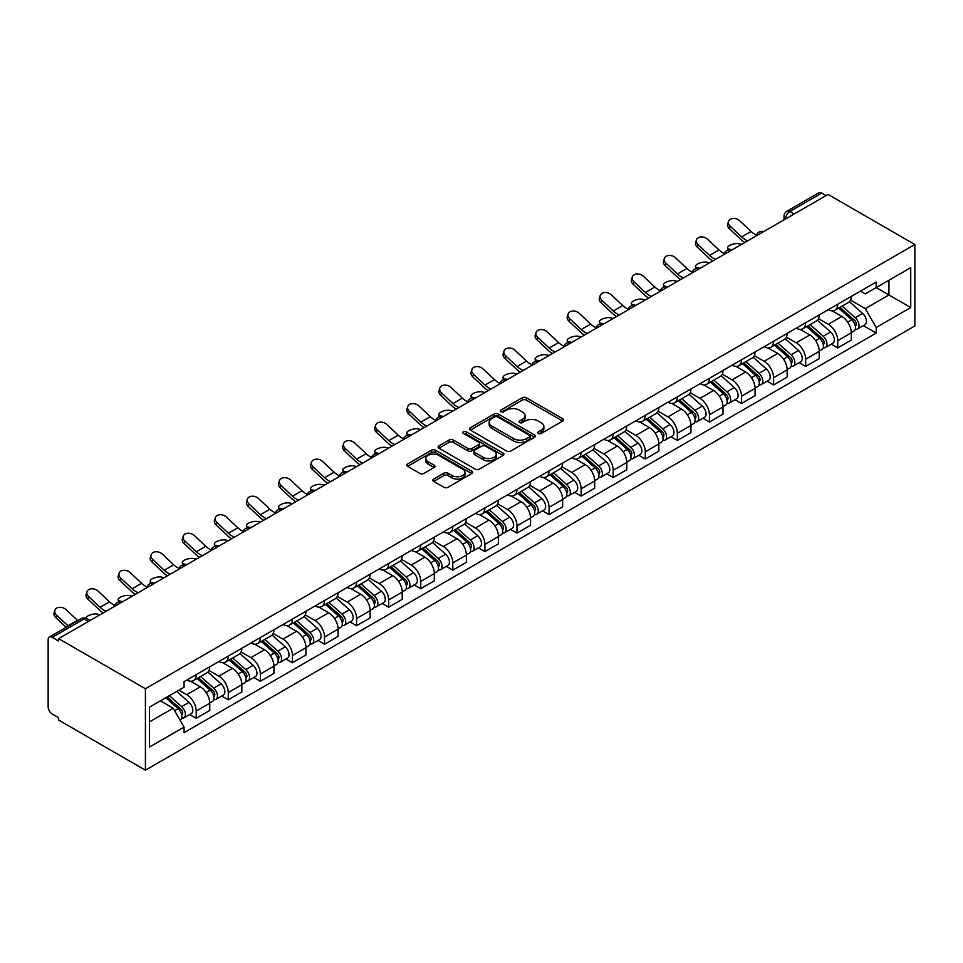 <?xml version="1.0" encoding="UTF-8"?>
<svg xmlns="http://www.w3.org/2000/svg" width="963" height="963" viewBox="0 0 963 963"><rect width="100%" height="100%" fill="white"/><g stroke="black" fill="none" stroke-linecap="round" stroke-linejoin="round"><path stroke-width="1.44" d="M538.413 433.422A1.998 1.156 0 0 0 541.242 433.422L562.681 421.036A2.853 1.649 0 0 0 563.524 419.868A2.853 1.649 0 0 0 562.681 418.712L526.352 397.731A2.853 1.649 0 0 0 522.319 397.731L500.868 410.118A1.998 1.156 0 0 0 500.291 410.936A1.998 1.156 0 0 0 500.868 411.743A1.998 1.156 0 0 0 503.697 411.743L506.478 410.142A9.136 5.272 0 0 1 519.394 410.142L522.415 411.887A9.136 5.272 0 0 1 525.088 415.619A9.136 5.272 0 0 1 522.415 419.35L519.647 420.951A1.998 1.156 0 0 0 519.057 421.77A1.998 1.156 0 0 0 519.647 422.588A1.998 1.156 0 0 0 522.464 422.588L525.244 420.975A9.136 5.272 0 0 1 538.161 420.975L541.182 422.733A9.136 5.272 0 0 1 543.866 426.453A9.136 5.272 0 0 1 541.182 430.184L538.413 431.785A1.998 1.156 0 0 0 537.823 432.604A1.998 1.156 0 0 0 538.413 433.422L538.413 431.785M433.711 479.068A2.853 1.649 0 0 0 432.881 480.236A2.853 1.649 0 0 0 433.711 481.404L443.907 487.29A2.853 1.649 0 0 0 447.939 487.29L471.762 473.531A2.853 1.649 0 0 0 472.592 472.364A2.853 1.649 0 0 0 471.762 471.208L435.432 450.227A2.853 1.649 0 0 0 431.388 450.227L407.578 463.973A2.853 1.649 0 0 0 406.735 465.141A2.853 1.649 0 0 0 407.578 466.309L419.892 473.423A2.853 1.649 0 0 0 423.925 473.423L434.12 467.536A2.853 1.649 0 0 0 434.951 466.369A2.853 1.649 0 0 0 434.12 465.201L428.005 461.674A7.632 4.406 0 0 1 425.778 458.557A7.632 4.406 0 0 1 430.485 454.488A7.632 4.406 0 0 1 438.803 455.439L462.721 469.258A7.632 4.406 0 0 1 464.96 472.364A7.632 4.406 0 0 1 460.254 476.444A7.632 4.406 0 0 1 451.924 475.481L447.939 473.182A2.853 1.649 0 0 0 443.907 473.182L433.711 479.068L433.711 481.404M145.413 688.738L58.635 638.65L828.072 194.418L914.85 244.506L145.413 688.738L145.413 770.183L914.85 325.951L914.85 244.506M506.67 451.045A2.853 1.649 0 0 0 510.715 451.045L534.525 437.298A2.853 1.649 0 0 0 535.368 436.131A2.853 1.649 0 0 0 534.525 434.963L498.196 413.994A2.853 1.649 0 0 0 494.163 413.994L470.341 427.741A2.853 1.649 0 0 0 469.511 428.908A2.853 1.649 0 0 0 470.341 430.076L506.67 451.045M464.178 433.856A1.998 1.156 0 0 1 466.212 434.132L466.212 431.761L503.143 453.079A2.853 1.649 0 0 1 503.974 454.247A2.853 1.649 0 0 1 503.143 455.415L479.321 469.162A2.853 1.649 0 0 1 475.289 469.162L438.959 448.192L438.959 445.857A2.853 1.649 0 0 0 438.129 447.025A2.853 1.649 0 0 0 438.959 448.192M438.959 445.857L449.155 439.971A2.853 1.649 0 0 1 453.188 439.971L467.922 448.481A2.853 1.649 0 0 0 471.954 448.481L478.719 444.581A2.853 1.649 0 0 0 479.562 443.413A2.853 1.649 0 0 0 478.719 442.246L463.384 433.386A1.998 1.156 0 0 1 462.794 432.58A1.998 1.156 0 0 1 464.034 431.508A1.998 1.156 0 0 1 466.212 431.761M58.635 638.65L58.635 641.021L52.267 637.337A5.814 3.358 -120 0 0 49.354 637.049A5.814 3.358 -120 0 0 48.15 639.709L48.15 706.902A5.814 3.358 -120 0 0 52.267 714.028L58.635 717.712L58.635 720.083L145.413 770.183M794.15 214.003L789.829 211.511A5.814 3.358 60 0 0 786.927 211.222L818.791 192.817A5.814 3.358 60 0 1 821.704 193.106L789.829 211.511A5.814 3.358 120 0 0 785.724 218.625L785.724 218.866M826.025 195.597L821.704 193.106M837.738 304.224A13.374 7.728 60 0 1 834.969 310.23L848.547 302.394A13.374 7.728 -120 0 0 851.316 296.387M818.478 318.633L828.288 324.29A13.374 7.728 60 0 1 837.738 340.673L851.316 332.837A13.374 7.728 -120 0 0 841.855 316.454L832.14 310.844M851.316 332.837L851.316 340.071L837.738 347.908L831.238 344.152M834.969 310.23A13.374 7.728 60 0 1 828.385 309.629M837.738 340.673L837.738 347.908M805.658 322.749A13.374 7.728 60 0 1 802.889 328.744L816.468 320.908A13.374 7.728 -120 0 0 819.236 314.913M799.158 362.678L805.67 366.434L819.236 358.597L819.236 351.351A13.374 7.728 -120 0 0 809.775 334.968L800.06 329.358M802.889 328.744A13.374 7.728 60 0 1 796.305 328.142M786.41 337.146L796.208 342.804A13.374 7.728 60 0 1 805.67 359.187L805.67 366.434M773.59 341.263A13.374 7.728 60 0 1 770.821 347.27L784.388 339.433A13.374 7.728 -120 0 0 787.156 333.427M767.078 381.192L773.59 384.947L787.156 377.111L787.156 369.876A13.374 7.728 -120 0 0 777.695 353.493L767.98 347.884M770.821 347.27A13.374 7.728 60 0 1 764.237 346.668M754.33 355.672L764.128 361.33A13.374 7.728 60 0 1 773.59 377.713L773.59 384.947M741.51 359.777A13.374 7.728 60 0 1 738.741 365.784L752.308 357.947A13.374 7.728 -120 0 0 755.076 351.952M734.998 399.717L741.51 403.473L755.076 395.637L755.076 388.39A13.374 7.728 -120 0 0 745.627 372.007L735.913 366.397M738.741 365.784A13.374 7.728 60 0 1 732.157 365.182M722.25 374.186L732.049 379.843A13.374 7.728 60 0 1 741.51 396.226L741.51 403.473M709.43 378.303A13.374 7.728 60 0 1 706.661 384.309L720.228 376.473A13.374 7.728 -120 0 0 723.008 370.466M702.93 418.231L709.43 421.987L723.008 414.15L723.008 406.916A13.374 7.728 -120 0 0 713.547 390.533L703.833 384.923M706.661 384.309A13.374 7.728 60 0 1 700.077 383.707M690.17 392.711L699.969 398.369A13.374 7.728 60 0 1 709.43 414.752L709.43 421.987M677.35 396.816A13.374 7.728 60 0 1 674.582 402.823L688.16 394.986A13.374 7.728 -120 0 0 690.928 388.992M670.85 436.757L677.35 440.512L690.928 432.676L690.928 425.429A13.374 7.728 -120 0 0 681.467 409.046L671.753 403.437M674.582 402.823A13.374 7.728 60 0 1 667.997 402.221M658.09 411.225L667.901 416.883A13.374 7.728 60 0 1 677.35 433.266L677.35 440.512M645.282 415.342A13.374 7.728 60 0 1 642.514 421.349L656.08 413.512A13.374 7.728 -120 0 0 658.848 407.505M638.77 455.27L645.282 459.026L658.848 451.19L658.848 443.955A13.374 7.728 -120 0 0 649.387 427.572L639.673 421.963M642.514 421.349A13.374 7.728 60 0 1 635.917 420.747M626.022 429.751L635.821 435.408A13.374 7.728 60 0 1 645.282 451.791L645.282 459.026M613.202 433.856A13.374 7.728 60 0 1 610.434 439.862L624 432.026A13.374 7.728 -120 0 0 626.769 426.031M606.69 473.796L613.202 477.552L626.769 469.715L626.769 462.469A13.374 7.728 -120 0 0 617.319 446.086L607.605 440.476M610.434 439.862A13.374 7.728 60 0 1 603.849 439.26M593.942 448.264L603.741 453.922A13.374 7.728 60 0 1 613.202 470.305L613.202 477.552M581.122 452.381A13.374 7.728 60 0 1 578.354 458.388L591.92 450.552A13.374 7.728 -120 0 0 594.701 444.545M574.622 492.31L581.122 496.065L594.701 488.229L594.701 480.994A13.374 7.728 -120 0 0 585.239 464.611L575.525 459.002M578.354 458.388A13.374 7.728 60 0 1 571.769 457.786M561.862 466.79L571.661 472.448A13.374 7.728 60 0 1 581.122 488.831L581.122 496.065M549.042 470.895A13.374 7.728 60 0 1 546.274 476.902L559.852 469.065A13.374 7.728 -120 0 0 562.621 463.071M542.542 510.835L549.042 514.591L562.621 506.755L562.621 499.508A13.374 7.728 -120 0 0 553.159 483.125L543.445 477.516M546.274 476.902A13.374 7.728 60 0 1 539.689 476.3M529.782 485.304L539.593 490.961A13.374 7.728 60 0 1 549.042 507.345L549.042 514.591M516.975 489.421A13.374 7.728 60 0 1 514.194 495.427L527.772 487.591A13.374 7.728 -120 0 0 530.541 481.584M510.462 529.349L516.975 533.105L530.541 525.268L530.541 518.034A13.374 7.728 -120 0 0 521.079 501.651L511.365 496.041M514.194 495.427A13.374 7.728 60 0 1 507.609 494.826M497.715 503.83L507.513 509.487A13.374 7.728 60 0 1 516.975 525.87L516.975 533.105M484.895 507.934A13.374 7.728 60 0 1 482.126 513.941L495.692 506.105A13.374 7.728 -120 0 0 498.461 500.11M478.382 547.875L484.895 551.63L498.461 543.794L498.461 536.547A13.374 7.728 -120 0 0 488.999 520.164L479.297 514.555M482.126 513.941A13.374 7.728 60 0 1 475.541 513.339M465.635 522.343L475.433 528.001A13.374 7.728 60 0 1 484.895 544.384L484.895 551.63M452.815 526.46A13.374 7.728 60 0 1 450.046 532.467L463.612 524.63A13.374 7.728 -120 0 0 466.381 518.624M446.314 566.388L452.815 570.144L466.381 562.308L466.381 555.073A13.374 7.728 -120 0 0 456.931 538.69L447.217 533.081M450.046 532.467A13.374 7.728 60 0 1 443.462 531.865M433.555 540.869L443.353 546.527A13.374 7.728 60 0 1 452.815 562.91L452.815 570.144M420.735 544.974A13.374 7.728 60 0 1 417.966 550.98L431.544 543.144A13.374 7.728 -120 0 0 434.313 537.137M414.234 584.914L420.735 588.67L434.313 580.833L434.313 573.587A13.374 7.728 -120 0 0 424.852 557.204L415.137 551.594M417.966 550.98A13.374 7.728 60 0 1 411.382 550.379M401.475 559.383L411.285 565.04A13.374 7.728 60 0 1 420.735 581.423L420.735 588.67M388.655 563.499A13.374 7.728 60 0 1 385.886 569.506L399.464 561.67A13.374 7.728 -120 0 0 402.233 555.663M382.155 603.428L388.667 607.184L402.233 599.347L402.233 592.113A13.374 7.728 -120 0 0 392.772 575.73L383.057 570.12M385.886 569.506A13.374 7.728 60 0 1 379.302 568.904M369.407 577.896L379.205 583.566A13.374 7.728 60 0 1 388.667 599.949L388.667 607.184M356.587 582.013A13.374 7.728 60 0 1 353.818 588.02L367.385 580.183A13.374 7.728 -120 0 0 370.153 574.177M350.075 621.954L356.587 625.709L370.153 617.873L370.153 610.626A13.374 7.728 -120 0 0 360.692 594.243L350.977 588.634M353.818 588.02A13.374 7.728 60 0 1 347.234 587.418M337.327 596.422L347.125 602.08A13.374 7.728 60 0 1 356.587 618.463L356.587 625.709M324.507 600.539A13.374 7.728 60 0 1 321.738 606.546L335.305 598.709A13.374 7.728 -120 0 0 338.073 592.702M317.995 640.467L324.507 644.223L338.073 636.387L338.073 629.152A13.374 7.728 -120 0 0 328.624 612.769L318.909 607.159M321.738 606.546A13.374 7.728 60 0 1 315.154 605.944M305.247 614.936L315.045 620.605A13.374 7.728 60 0 1 324.507 636.988L324.507 644.223M292.427 619.053A13.374 7.728 60 0 1 289.658 625.059L303.225 617.223A13.374 7.728 -120 0 0 306.005 611.216M285.927 658.993L292.427 662.749L306.005 654.912L306.005 647.666A13.374 7.728 -120 0 0 296.544 631.283L286.83 625.673M289.658 625.059A13.374 7.728 60 0 1 283.074 624.457M273.167 633.461L282.966 639.119A13.374 7.728 60 0 1 292.427 655.502L292.427 662.749M260.347 637.578A13.374 7.728 60 0 1 257.578 643.585L271.157 635.749A13.374 7.728 -120 0 0 273.925 629.742M253.847 677.507L260.347 681.262L273.925 673.426L273.925 666.191A13.374 7.728 -120 0 0 264.464 649.808L254.75 644.199M257.578 643.585A13.374 7.728 60 0 1 250.994 642.983M241.087 651.975L250.898 657.645A13.374 7.728 60 0 1 260.347 674.028L260.347 681.262M228.279 656.092A13.374 7.728 60 0 1 225.511 662.099L239.077 654.262A13.374 7.728 -120 0 0 241.845 648.255M221.767 696.032L228.279 699.788L241.845 691.952L241.845 684.705A13.374 7.728 -120 0 0 232.384 668.322L222.67 662.713M225.511 662.099A13.374 7.728 60 0 1 218.926 661.497M209.019 670.501L218.818 676.158A13.374 7.728 60 0 1 228.279 692.541L228.279 699.788M196.199 674.618A13.374 7.728 60 0 1 193.431 680.624L206.997 672.788A13.374 7.728 -120 0 0 209.765 666.781M189.687 714.546L196.199 718.302L209.765 710.465L209.765 703.231A13.374 7.728 -120 0 0 200.316 686.848L190.602 681.238M193.431 680.624A13.374 7.728 60 0 1 186.846 680.022M178.925 690.17L186.738 694.684A13.374 7.728 60 0 1 196.199 711.067L196.199 718.302M860.465 291.103L865.292 293.896L910.733 267.654L888.945 280.245L888.945 294.967L865.292 308.617L850.558 300.107M149.518 721.865L173.171 708.214L184.065 727.089L149.518 747.035L149.518 707.143L184.065 687.197L184.065 681.623L876.198 282.027L876.198 287.6L910.733 307.546L876.198 327.492L865.292 308.617M910.733 267.654L910.733 307.546M184.065 727.089L184.065 732.662L876.198 333.078L876.198 327.492M173.171 708.214L160.424 700.847M863.317 325.638L876.198 333.078M539.208 433.699L541.182 432.556A9.136 5.272 0 0 0 543.866 428.836L543.866 426.453M525.088 415.619L525.088 417.99A9.136 5.272 0 0 1 522.415 421.722L520.441 422.865M562.645 421.06L526.352 400.102A2.853 1.649 0 0 0 522.319 400.102L501.675 412.032M534.489 437.322L498.196 416.365A2.853 1.649 0 0 0 494.163 416.365L470.377 430.088L470.341 427.741M529.481 436.949A1.998 1.156 0 0 0 530.071 436.131A1.998 1.156 0 0 0 529.481 435.312L497.594 416.907A1.998 1.156 0 0 0 494.765 416.907L491.84 418.592A9.136 5.272 0 0 0 489.168 422.324A9.136 5.272 0 0 0 491.84 426.055L513.64 438.634A9.136 5.272 0 0 0 526.556 438.634L529.481 436.949L529.481 439.321A1.998 1.156 0 0 0 530.071 438.502L530.071 436.131M489.168 422.324L489.168 424.695A9.136 5.272 0 0 0 491.84 428.427L491.84 426.055M529.481 439.321L526.556 441.006A9.136 5.272 0 0 1 513.64 441.006L491.84 428.427M438.996 448.216L449.155 442.354L449.155 439.971M479.562 443.413L479.562 445.785A2.853 1.649 0 0 1 478.719 446.952L471.954 450.853A2.853 1.649 0 0 1 467.922 450.853L453.188 442.354A2.853 1.649 0 0 0 449.155 442.354M466.212 434.132L503.107 455.439M483.209 457.305A7.632 4.406 0 0 0 491.527 458.268A7.632 4.406 0 0 0 496.246 454.187A7.632 4.406 0 0 0 494.007 451.069L485.581 446.206A2.853 1.649 0 0 0 481.548 446.206L474.783 450.118A2.853 1.649 0 0 0 473.952 451.274A2.853 1.649 0 0 0 474.783 452.441L483.209 457.305L483.209 459.688A7.632 4.406 0 0 0 491.527 460.639A7.632 4.406 0 0 0 496.246 456.57L496.246 454.187M473.952 451.274L473.952 453.657A2.853 1.649 0 0 0 474.783 454.813L474.783 452.441M483.209 459.688L474.783 454.813M464.96 472.364L464.96 474.747A7.632 4.406 0 0 1 460.254 478.816A7.632 4.406 0 0 1 451.924 477.865L447.939 475.553A2.853 1.649 0 0 0 443.907 475.553L433.747 481.428M425.778 458.557L425.778 460.94A7.632 4.406 0 0 0 428.005 464.058L428.005 461.674M434.072 467.561L428.005 464.058M471.714 473.555L435.432 452.598A2.853 1.649 0 0 0 431.388 452.598L407.614 466.333L407.578 463.973M741.606 244.337L738.826 243.735A6.693 2.54 -13.1 0 0 731.399 244.638A6.693 2.54 -13.1 0 0 727.583 247.985A6.693 2.54 -13.1 0 0 729.364 249.2L732.145 249.802M838.665 308.088L851.737 319.752A7.271 4.201 60 0 1 854.025 330.995L851.304 332.56M839.014 308.401L845.165 311.952M839.989 307.329L854.53 320.306A3.491 2.01 60 0 1 855.625 325.711A3.491 2.01 60 0 1 855.313 325.831M842.168 306.078L855.24 317.742A7.271 4.201 60 0 1 857.515 328.985A7.271 4.201 60 0 1 855.325 329.214M849.45 301.696L862.643 313.469A7.271 4.201 60 0 1 864.918 324.712L857.515 328.985M756.424 235.092A18.032 10.412 60 0 1 751.08 231.445L739.62 220.708A6.693 4.839 17.7 0 0 733.168 218.42A6.693 4.839 17.7 0 0 728.522 221.406A6.693 4.839 17.7 0 0 730.171 226.173L729.364 228.652A6.693 4.839 -162.3 0 1 727.727 223.898L728.522 221.406M747.673 240.834A18.032 10.412 60 0 1 741.63 236.91L730.171 226.173M729.364 228.652L740.836 239.39A21.812 12.591 -120 0 0 744.808 242.483M709.526 262.863L706.746 262.249A6.693 2.54 -13.1 0 0 699.319 263.152A6.693 2.54 -13.1 0 0 695.515 266.498A6.693 2.54 -13.1 0 0 697.296 267.714L700.065 268.316M806.597 326.613L819.657 338.278A7.271 4.201 60 0 1 821.945 349.521L819.236 351.086M806.934 326.926L813.085 330.478M807.909 325.855L822.45 338.832A3.491 2.01 60 0 1 823.546 344.224A3.491 2.01 60 0 1 823.233 344.357M810.088 324.591L823.16 336.256A7.271 4.201 60 0 1 825.435 347.499A7.271 4.201 60 0 1 823.245 347.739M817.37 320.222L830.563 331.982A7.271 4.201 60 0 1 832.839 343.225L825.435 347.499M677.446 281.377L674.678 280.775A6.693 2.54 -13.1 0 0 667.251 281.678A6.693 2.54 -13.1 0 0 663.435 285.024A6.693 2.54 -13.1 0 0 665.216 286.24L667.985 286.842M774.517 345.127L787.59 356.791A7.271 4.201 60 0 1 789.865 368.035L787.156 369.599M774.866 345.44L781.017 348.991M775.829 344.369L790.382 357.345A3.491 2.01 60 0 1 791.478 362.75A3.491 2.01 60 0 1 791.153 362.87M778.008 343.117L791.08 354.781A7.271 4.201 60 0 1 793.368 366.024A7.271 4.201 60 0 1 791.165 366.253M785.302 338.735L798.483 350.508A7.271 4.201 60 0 1 800.771 361.751L793.368 366.024M724.357 253.606A18.032 10.412 60 0 1 719.012 249.971L707.552 239.233A6.693 4.839 17.7 0 0 701.088 236.934A6.693 4.839 17.7 0 0 696.442 239.919A6.693 4.839 17.7 0 0 698.091 244.686L697.296 247.178A6.693 4.839 -162.3 0 1 695.647 242.411L696.442 239.919M715.593 259.348A18.032 10.412 60 0 1 709.55 255.424L698.091 244.686M697.296 247.178L708.756 257.915A21.812 12.591 -120 0 0 712.728 261.009M692.277 272.132A18.032 10.412 60 0 1 686.932 268.484L675.472 257.747A6.693 4.839 17.7 0 0 669.008 255.46A6.693 4.839 17.7 0 0 664.374 258.445A6.693 4.839 17.7 0 0 666.011 263.212L665.216 265.692A6.693 4.839 -162.3 0 1 663.579 260.925L664.374 258.445M683.525 277.874A18.032 10.412 60 0 1 677.471 273.949L666.011 263.212M665.216 265.692L676.676 276.429A21.812 12.591 -120 0 0 680.66 279.523M645.366 299.902L642.598 299.288A6.693 2.54 -13.1 0 0 635.171 300.191A6.693 2.54 -13.1 0 0 631.355 303.538A6.693 2.54 -13.1 0 0 633.136 304.753L635.917 305.355M742.437 363.653L755.51 375.317A7.271 4.201 60 0 1 757.785 386.56L755.076 388.125M742.786 363.966L748.937 367.517M743.761 362.895L758.302 375.871A3.491 2.01 60 0 1 759.398 381.264A3.491 2.01 60 0 1 759.073 381.396M745.928 361.631L759 373.295A7.271 4.201 60 0 1 761.288 384.538A7.271 4.201 60 0 1 759.085 384.779M753.222 357.261L766.404 369.022A7.271 4.201 60 0 1 768.691 380.265L761.288 384.538M613.299 318.416L610.518 317.814A6.693 2.54 -13.1 0 0 603.091 318.717A6.693 2.54 -13.1 0 0 599.275 322.063A6.693 2.54 -13.1 0 0 601.056 323.279L603.837 323.881M710.357 382.167L723.43 393.831A7.271 4.201 60 0 1 725.717 405.074L722.996 406.639M710.706 382.48L716.857 386.031M711.681 381.408L726.222 394.385A3.491 2.01 60 0 1 727.318 399.789A3.491 2.01 60 0 1 727.005 399.91M713.86 380.156L726.933 391.821A7.271 4.201 60 0 1 729.208 403.064A7.271 4.201 60 0 1 727.017 403.292M721.143 375.775L734.324 387.547A7.271 4.201 60 0 1 736.611 398.79L729.208 403.064M581.219 336.942L578.438 336.328A6.693 2.54 -13.1 0 0 571.011 337.231A6.693 2.54 -13.1 0 0 567.195 340.577A6.693 2.54 -13.1 0 0 568.989 341.793L571.757 342.395M678.289 400.692L691.35 412.357A7.271 4.201 60 0 1 693.637 423.6L690.928 425.165M678.626 401.005L684.777 404.556M679.601 399.934L694.142 412.91A3.491 2.01 60 0 1 695.238 418.303A3.491 2.01 60 0 1 694.925 418.436M681.78 398.67L694.853 410.334A7.271 4.201 60 0 1 697.128 421.577A7.271 4.201 60 0 1 694.937 421.806M689.063 394.3L702.256 406.061A7.271 4.201 60 0 1 704.531 417.304L697.128 421.577M660.197 290.645A18.032 10.412 60 0 1 654.852 287.01L643.392 276.273A6.693 4.839 17.7 0 0 636.928 273.974A6.693 4.839 17.7 0 0 632.294 276.959A6.693 4.839 17.7 0 0 633.931 281.726L633.136 284.217A6.693 4.839 -162.3 0 1 631.499 279.451L632.294 276.959M651.445 296.387A18.032 10.412 60 0 1 645.391 292.463L633.931 281.726M633.136 284.217L644.596 294.955A21.812 12.591 -120 0 0 648.581 298.048M628.117 309.171A18.032 10.412 60 0 1 622.772 305.524L611.312 294.786A6.693 4.839 17.7 0 0 604.86 292.499A6.693 4.839 17.7 0 0 600.214 295.485A6.693 4.839 17.7 0 0 601.851 300.251L601.056 302.731A6.693 4.839 -162.3 0 1 599.419 297.964L600.214 295.485M619.365 314.913A18.032 10.412 60 0 1 613.323 310.989L601.851 300.251M601.056 302.731L612.528 313.469A21.812 12.591 -120 0 0 616.501 316.562M596.037 327.685A18.032 10.412 60 0 1 590.704 324.05L579.232 313.3A6.693 4.839 17.7 0 0 572.78 311.013A6.693 4.839 17.7 0 0 568.134 313.998A6.693 4.839 17.7 0 0 569.783 318.765L568.989 321.257A6.693 4.839 -162.3 0 1 567.339 316.49L568.134 313.998M587.286 333.427A18.032 10.412 60 0 1 581.243 329.502L569.783 318.765M568.989 321.257L580.448 331.994A21.812 12.591 -120 0 0 584.421 335.088M549.139 355.455L546.37 354.853A6.693 2.54 -13.1 0 0 538.943 355.756A6.693 2.54 -13.1 0 0 535.127 359.103A6.693 2.54 -13.1 0 0 536.909 360.306L539.677 360.92M646.209 419.206L659.282 430.87A7.271 4.201 60 0 1 661.557 442.113L658.848 443.678M646.558 419.519L652.709 423.07M647.521 418.448L662.075 431.424A3.491 2.01 60 0 1 663.17 436.829A3.491 2.01 60 0 1 662.845 436.949M649.7 417.196L662.773 428.86A7.271 4.201 60 0 1 665.06 440.103A7.271 4.201 60 0 1 662.857 440.332M656.995 412.814L670.176 424.587A7.271 4.201 60 0 1 672.463 435.83L665.06 440.103M563.969 346.211A18.032 10.412 60 0 1 558.624 342.563L547.165 331.826A6.693 4.839 17.7 0 0 540.7 329.539A6.693 4.839 17.7 0 0 536.066 332.524A6.693 4.839 17.7 0 0 537.703 337.291L536.909 339.77A6.693 4.839 -162.3 0 1 535.259 335.004L536.066 332.524M555.206 351.952A18.032 10.412 60 0 1 549.163 348.028L537.703 337.291M536.909 339.77L548.368 350.508A21.812 12.591 -120 0 0 552.353 353.602M517.059 373.969L514.29 373.367A6.693 2.54 -13.1 0 0 506.863 374.27A6.693 2.54 -13.1 0 0 503.047 377.616A6.693 2.54 -13.1 0 0 504.829 378.832L507.597 379.434M614.129 437.732L627.202 449.396A7.271 4.201 60 0 1 629.477 460.639L626.769 462.204M614.478 438.045L620.629 441.596M615.453 436.973L629.995 449.95A3.491 2.01 60 0 1 631.09 455.343A3.491 2.01 60 0 1 630.765 455.475M617.62 435.709L630.693 447.374A7.271 4.201 60 0 1 632.98 458.617A7.271 4.201 60 0 1 630.777 458.845M624.915 431.34L638.096 443.1A7.271 4.201 60 0 1 640.383 454.343L632.98 458.617M531.889 364.724A18.032 10.412 60 0 1 526.544 361.089L515.085 350.339A6.693 4.839 17.7 0 0 508.62 348.052A6.693 4.839 17.7 0 0 503.986 351.038A6.693 4.839 17.7 0 0 505.623 355.804L504.829 358.296A6.693 4.839 -162.3 0 1 503.192 353.529L503.986 351.038M523.138 370.466A18.032 10.412 60 0 1 517.083 366.542L505.623 355.804M504.829 358.296L516.288 369.034A21.812 12.591 -120 0 0 520.273 372.127M484.979 392.495L482.21 391.893A6.693 2.54 -13.1 0 0 474.783 392.796A6.693 2.54 -13.1 0 0 470.967 396.142A6.693 2.54 -13.1 0 0 472.749 397.346L475.529 397.96M582.049 456.245L595.122 467.91A7.271 4.201 60 0 1 597.409 479.153L594.689 480.718M582.398 456.558L588.549 460.109M583.373 455.487L597.915 468.463A3.491 2.01 60 0 1 599.01 473.868A3.491 2.01 60 0 1 598.697 473.989M585.552 454.235L598.613 465.899A7.271 4.201 60 0 1 600.9 477.142A7.271 4.201 60 0 1 598.709 477.371M592.835 449.853L606.016 461.626A7.271 4.201 60 0 1 608.303 472.869L600.9 477.142M499.809 383.25A18.032 10.412 60 0 1 494.464 379.603L483.005 368.865A6.693 4.839 17.7 0 0 476.553 366.578A6.693 4.839 17.7 0 0 471.906 369.563A6.693 4.839 17.7 0 0 473.543 374.33L472.749 376.81A6.693 4.839 -162.3 0 1 471.112 372.043L471.906 369.563M491.058 388.992A18.032 10.412 60 0 1 485.015 385.068L473.543 374.33M472.749 376.81L484.208 387.547A21.812 12.591 -120 0 0 488.193 390.641M452.911 411.008L450.13 410.407A6.693 2.54 -13.1 0 0 442.703 411.309A6.693 2.54 -13.1 0 0 438.887 414.656A6.693 2.54 -13.1 0 0 440.681 415.872L443.449 416.473M549.969 474.771L563.042 486.435A7.271 4.201 60 0 1 565.329 497.678L562.621 499.243M550.318 475.084L556.47 478.635M551.293 474.013L565.835 486.989A3.491 2.01 60 0 1 566.93 492.382A3.491 2.01 60 0 1 566.617 492.514M553.472 472.749L566.545 484.413A7.271 4.201 60 0 1 568.82 495.656A7.271 4.201 60 0 1 566.629 495.885M560.755 468.379L573.948 480.14A7.271 4.201 60 0 1 576.223 491.383L568.82 495.656M467.729 401.764A18.032 10.412 60 0 1 462.396 398.128L450.925 387.379A6.693 4.839 17.7 0 0 444.473 385.092A6.693 4.839 17.7 0 0 439.826 388.077A6.693 4.839 17.7 0 0 441.475 392.844L440.681 395.336A6.693 4.839 -162.3 0 1 439.032 390.569L439.826 388.077M458.978 407.505A18.032 10.412 60 0 1 452.935 403.581L441.475 392.844M440.681 395.336L452.141 406.073A21.812 12.591 -120 0 0 456.113 409.167M420.831 429.534L418.062 428.932A6.693 2.54 -13.1 0 0 410.635 429.835A6.693 2.54 -13.1 0 0 406.819 433.181A6.693 2.54 -13.1 0 0 408.601 434.385L411.37 434.999M517.901 493.285L530.974 504.949A7.271 4.201 60 0 1 533.249 516.192L530.541 517.757M518.238 493.598L524.402 497.149M519.213 492.526L533.755 505.503A3.491 2.01 60 0 1 534.85 510.908A3.491 2.01 60 0 1 534.537 511.028M521.392 491.274L534.465 502.939A7.271 4.201 60 0 1 536.752 514.182A7.271 4.201 60 0 1 534.549 514.411M528.687 486.893L541.868 498.665A7.271 4.201 60 0 1 544.143 509.909L536.752 514.182M435.661 420.289A18.032 10.412 60 0 1 430.317 416.642L418.857 405.905A6.693 4.839 17.7 0 0 412.393 403.617A6.693 4.839 17.7 0 0 407.746 406.603A6.693 4.839 17.7 0 0 409.395 411.37L408.601 413.849A6.693 4.839 -162.3 0 1 406.952 409.082L407.746 406.603M426.898 426.031A18.032 10.412 60 0 1 420.855 422.107L409.395 411.37M408.601 413.849L420.061 424.587A21.812 12.591 -120 0 0 424.045 427.68M388.751 448.048L385.982 447.446A6.693 2.54 -13.1 0 0 378.555 448.349A6.693 2.54 -13.1 0 0 374.739 451.695A6.693 2.54 -13.1 0 0 376.521 452.911L379.29 453.513M485.821 511.81L498.894 523.475A7.271 4.201 60 0 1 501.169 534.718L498.461 536.283M486.171 512.123L492.322 515.674M487.134 511.052L501.687 524.028A3.491 2.01 60 0 1 502.782 529.421A3.491 2.01 60 0 1 502.457 529.554M489.312 509.788L502.385 521.452A7.271 4.201 60 0 1 504.672 532.695A7.271 4.201 60 0 1 502.469 532.924M496.607 505.419L509.788 517.179A7.271 4.201 60 0 1 512.075 528.422L504.672 532.695M403.581 438.803A18.032 10.412 60 0 1 398.237 435.168L386.777 424.418A6.693 4.839 17.7 0 0 380.313 422.131A6.693 4.839 17.7 0 0 375.678 425.116A6.693 4.839 17.7 0 0 377.315 429.883L376.521 432.375A6.693 4.839 -162.3 0 1 374.884 427.608L375.678 425.116M394.83 444.545A18.032 10.412 60 0 1 388.775 440.621L377.315 429.883M376.521 432.375L387.981 443.112A21.812 12.591 -120 0 0 391.965 446.206M356.671 466.574L353.903 465.972A6.693 2.54 -13.1 0 0 346.475 466.874A6.693 2.54 -13.1 0 0 342.659 470.221A6.693 2.54 -13.1 0 0 344.441 471.425L347.222 472.039M453.742 530.324L466.814 541.988A7.271 4.201 60 0 1 469.101 553.231L466.381 554.796M454.091 530.637L460.242 534.188M455.066 529.566L469.607 542.542A3.491 2.01 60 0 1 470.702 547.947A3.491 2.01 60 0 1 470.389 548.067M457.244 528.314L470.305 539.978A7.271 4.201 60 0 1 472.592 551.221A7.271 4.201 60 0 1 470.401 551.45M464.527 523.932L477.708 535.705A7.271 4.201 60 0 1 479.995 546.936L472.592 551.221M371.501 457.317A18.032 10.412 60 0 1 366.157 453.681L354.697 442.944A6.693 4.839 17.7 0 0 348.233 440.657A6.693 4.839 17.7 0 0 343.598 443.642A6.693 4.839 17.7 0 0 345.236 448.409L344.441 450.889A6.693 4.839 -162.3 0 1 342.804 446.122L343.598 443.642M362.75 463.071A18.032 10.412 60 0 1 356.695 459.146L345.236 448.409M344.441 450.889L355.901 461.626A21.812 12.591 -120 0 0 359.885 464.72M324.603 485.087L321.823 484.485A6.693 2.54 -13.1 0 0 314.395 485.388A6.693 2.54 -13.1 0 0 310.58 488.735A6.693 2.54 -13.1 0 0 312.361 489.95L315.142 490.552M421.662 548.85L434.734 560.514A7.271 4.201 60 0 1 437.021 571.757L434.301 573.322M422.011 549.163L428.162 552.714M422.986 548.091L437.527 561.068A3.491 2.01 60 0 1 438.622 566.461A3.491 2.01 60 0 1 438.309 566.593M425.165 546.828L438.237 558.492A7.271 4.201 60 0 1 440.512 569.735A7.271 4.201 60 0 1 438.321 569.964M432.447 542.458L445.64 554.219A7.271 4.201 60 0 1 447.915 565.462L440.512 569.735M339.421 475.842A18.032 10.412 60 0 1 334.077 472.207L322.617 461.458A6.693 4.839 17.7 0 0 316.165 459.17A6.693 4.839 17.7 0 0 311.518 462.156A6.693 4.839 17.7 0 0 313.168 466.923L312.361 469.414A6.693 4.839 -162.3 0 1 310.724 464.648L311.518 462.156M330.67 481.584A18.032 10.412 60 0 1 324.627 477.66L313.168 466.923M312.361 469.414L323.833 480.152A21.812 12.591 -120 0 0 327.805 483.245M292.523 503.613L289.743 503.011A6.693 2.54 -13.1 0 0 282.315 503.902A6.693 2.54 -13.1 0 0 278.512 507.26A6.693 2.54 -13.1 0 0 280.293 508.464L283.062 509.078M389.594 567.363L402.654 579.028A7.271 4.201 60 0 1 404.942 590.271L402.233 591.836M389.931 567.676L396.082 571.228M390.906 566.605L405.447 579.582A3.491 2.01 60 0 1 406.542 584.986A3.491 2.01 60 0 1 406.23 585.107M393.085 565.353L406.157 577.018A7.271 4.201 60 0 1 408.432 588.249A7.271 4.201 60 0 1 406.242 588.489M400.367 560.972L413.56 572.744A7.271 4.201 60 0 1 415.835 583.975L408.432 588.249M307.353 494.356A18.032 10.412 60 0 1 302.009 490.721L290.549 479.983A6.693 4.839 17.7 0 0 284.085 477.696A6.693 4.839 17.7 0 0 279.439 480.681A6.693 4.839 17.7 0 0 281.088 485.448L280.293 487.928A6.693 4.839 -162.3 0 1 278.644 483.161L279.439 480.681M298.59 500.11A18.032 10.412 60 0 1 292.547 496.186L281.088 485.448M280.293 487.928L291.753 498.665A21.812 12.591 -120 0 0 295.725 501.759M260.443 522.127L257.675 521.525A6.693 2.54 -13.1 0 0 250.248 522.428A6.693 2.54 -13.1 0 0 246.432 525.774A6.693 2.54 -13.1 0 0 248.213 526.99L250.982 527.592M357.514 585.889L370.586 597.554A7.271 4.201 60 0 1 372.862 608.797L370.153 610.361M357.863 586.19L364.014 589.753M358.826 585.131L373.379 598.107A3.491 2.01 60 0 1 374.475 603.5A3.491 2.01 60 0 1 374.15 603.632M361.005 583.867L374.077 595.531A7.271 4.201 60 0 1 376.364 606.774A7.271 4.201 60 0 1 374.162 607.003M368.299 579.497L381.48 591.258A7.271 4.201 60 0 1 383.768 602.501L376.364 606.774M275.274 512.882A18.032 10.412 60 0 1 269.929 509.234L258.469 498.497A6.693 4.839 17.7 0 0 252.005 496.21A6.693 4.839 17.7 0 0 247.371 499.195A6.693 4.839 17.7 0 0 249.008 503.962L248.213 506.454A6.693 4.839 -162.3 0 1 246.576 501.687L247.371 499.195M266.522 518.624A18.032 10.412 60 0 1 260.467 514.699L249.008 503.962M248.213 506.454L259.673 517.191A21.812 12.591 -120 0 0 263.657 520.273M228.363 540.652L225.595 540.05A6.693 2.54 -13.1 0 0 218.168 540.941A6.693 2.54 -13.1 0 0 214.352 544.3A6.693 2.54 -13.1 0 0 216.133 545.503L218.914 546.117M325.434 604.403L338.507 616.067A7.271 4.201 60 0 1 340.794 627.31L338.073 628.875M325.783 604.716L331.934 608.267M326.758 603.645L341.299 616.621A3.491 2.01 60 0 1 342.395 622.026A3.491 2.01 60 0 1 342.07 622.146M328.925 602.393L341.997 614.057A7.271 4.201 60 0 1 344.285 625.288A7.271 4.201 60 0 1 342.094 625.529M336.219 598.011L349.4 609.784A7.271 4.201 60 0 1 351.688 621.015L344.285 625.288M243.194 531.395A18.032 10.412 60 0 1 237.849 527.76L226.389 517.023A6.693 4.839 17.7 0 0 219.925 514.736A6.693 4.839 17.7 0 0 215.291 517.721A6.693 4.839 17.7 0 0 216.928 522.488L216.133 524.967A6.693 4.839 -162.3 0 1 214.496 520.201L215.291 517.721M234.442 537.149A18.032 10.412 60 0 1 228.387 533.225L216.928 522.488M216.133 524.967L227.593 535.705A21.812 12.591 -120 0 0 231.577 538.799M196.296 559.166L193.515 558.564A6.693 2.54 -13.1 0 0 186.088 559.467A6.693 2.54 -13.1 0 0 182.272 562.813A6.693 2.54 -13.1 0 0 184.053 564.029L186.834 564.631M293.354 622.929L306.427 634.593A7.271 4.201 60 0 1 308.714 645.836L305.993 647.401M293.703 623.23L299.854 626.793M294.678 622.17L309.219 635.147A3.491 2.01 60 0 1 310.315 640.539A3.491 2.01 60 0 1 310.002 640.66M296.857 620.906L309.93 632.571A7.271 4.201 60 0 1 312.205 643.814A7.271 4.201 60 0 1 310.014 644.042M304.139 616.537L317.321 628.297A7.271 4.201 60 0 1 319.608 639.54L312.205 643.814M211.114 549.921A18.032 10.412 60 0 1 205.769 546.274L194.309 535.536A6.693 4.839 17.7 0 0 187.857 533.249A6.693 4.839 17.7 0 0 183.211 536.235A6.693 4.839 17.7 0 0 184.848 541.001L184.053 543.493A6.693 4.839 -162.3 0 1 182.416 538.726L183.211 536.235M202.362 555.663A18.032 10.412 60 0 1 196.32 551.739L184.848 541.001M184.053 543.493L195.525 554.231A21.812 12.591 -120 0 0 199.497 557.312M164.216 577.692L161.435 577.09A6.693 2.54 -13.1 0 0 154.008 577.981A6.693 2.54 -13.1 0 0 150.192 581.339A6.693 2.54 -13.1 0 0 151.985 582.543L154.754 583.157M261.286 641.442L274.347 653.107A7.271 4.201 60 0 1 276.634 664.35L273.925 665.915M261.623 641.755L267.774 645.306M262.598 640.684L277.139 653.66A3.491 2.01 60 0 1 278.235 659.053A3.491 2.01 60 0 1 277.922 659.186M264.777 639.432L277.85 651.096A7.271 4.201 60 0 1 280.125 662.327A7.271 4.201 60 0 1 277.934 662.568M272.06 635.05L285.253 646.823A7.271 4.201 60 0 1 287.528 658.054L280.125 662.327M179.034 568.435A18.032 10.412 60 0 1 173.701 564.8L162.229 554.062A6.693 4.839 17.7 0 0 155.777 551.775A6.693 4.839 17.7 0 0 151.131 554.76A6.693 4.839 17.7 0 0 152.78 559.527L151.985 562.007A6.693 4.839 -162.3 0 1 150.336 557.24L151.131 554.76M170.282 574.189A18.032 10.412 60 0 1 164.24 570.265L152.78 559.527M151.985 562.007L163.445 572.744A21.812 12.591 -120 0 0 167.418 575.838M132.136 596.205L129.367 595.603A6.693 2.54 -13.1 0 0 121.94 596.506A6.693 2.54 -13.1 0 0 118.124 599.853A6.693 2.54 -13.1 0 0 119.906 601.068L122.674 601.67M229.206 659.968L242.279 671.632A7.271 4.201 60 0 1 244.554 682.875L241.845 684.44M229.555 660.269L235.706 663.832M230.518 659.21L245.071 672.186A3.491 2.01 60 0 1 246.167 677.579A3.491 2.01 60 0 1 245.842 677.699M232.697 657.946L245.77 669.61A7.271 4.201 60 0 1 248.057 680.853A7.271 4.201 60 0 1 245.854 681.082M239.992 653.576L253.173 665.337A7.271 4.201 60 0 1 255.46 676.58L248.057 680.853M146.966 586.961A18.032 10.412 60 0 1 141.621 583.313L130.161 572.576A6.693 4.839 17.7 0 0 123.697 570.289A6.693 4.839 17.7 0 0 119.063 573.274A6.693 4.839 17.7 0 0 120.7 578.041L119.906 580.533A6.693 4.839 -162.3 0 1 118.256 575.766L119.063 573.274M138.203 592.702A18.032 10.412 60 0 1 132.16 588.778L120.7 578.041M119.906 580.533L131.365 591.27A21.812 12.591 -120 0 0 135.35 594.352M100.056 614.731L97.287 614.129A6.693 2.54 -13.1 0 0 90.089 614.936A6.693 2.54 -13.1 0 0 86.02 618.186M197.126 678.482L210.199 690.146A7.271 4.201 60 0 1 212.474 701.389L209.765 702.954M197.475 678.795L203.626 682.346M198.45 677.723L212.992 690.7A3.491 2.01 60 0 1 214.087 696.093A3.491 2.01 60 0 1 213.762 696.225M200.617 676.471L213.69 688.136A7.271 4.201 60 0 1 215.977 699.367A7.271 4.201 60 0 1 213.774 699.607M207.912 672.09L221.093 683.862A7.271 4.201 60 0 1 223.38 695.093L215.977 699.367M89.174 619.883L90.606 620.196M114.886 605.474A18.032 10.412 60 0 1 109.541 601.839L98.082 591.101A6.693 4.839 17.7 0 0 91.617 588.814A6.693 4.839 17.7 0 0 86.983 591.8A6.693 4.839 17.7 0 0 88.62 596.554L87.826 599.046A6.693 4.839 -162.3 0 1 86.189 594.279L86.983 591.8M106.135 611.228A18.032 10.412 60 0 1 100.08 607.304L88.62 596.554M87.826 599.046L99.285 609.784A21.812 12.591 -120 0 0 103.27 612.877M165.853 697.718L178.119 708.672A7.271 4.201 60 0 1 180.406 719.915L180.045 720.119M165.973 697.645L171.546 700.871M167.165 696.959L180.912 709.225A3.491 2.01 60 0 1 182.007 714.618A3.491 2.01 60 0 1 181.694 714.739M169.344 695.695L181.61 706.649A7.271 4.201 60 0 1 183.897 717.892A7.271 4.201 60 0 1 181.706 718.121M176.747 691.422L189.013 702.376A7.271 4.201 60 0 1 191.3 713.619L183.897 717.892M77.774 620.641A18.032 10.412 60 0 1 77.461 620.353L66.002 609.615A6.693 4.839 17.7 0 0 59.55 607.328A6.693 4.839 17.7 0 0 54.903 610.313A6.693 4.839 17.7 0 0 56.54 615.08L55.746 617.572A6.693 4.839 -162.3 0 1 54.109 612.805L54.903 610.313M68.313 626.106A18.032 10.412 60 0 1 68.012 625.818L56.54 615.08M55.746 617.572L66.182 627.334M785.928 218.745L785.724 218.625A5.814 3.358 0 0 1 784.014 216.254L784.014 219.853M228.279 692.541L241.845 684.705M260.347 674.028L273.925 666.191M292.427 655.502L306.005 647.666M324.507 636.988L338.073 629.152M356.587 618.463L370.153 610.626M388.667 599.949L402.233 592.113M420.735 581.423L434.313 573.587M452.815 562.91L466.381 555.073M484.895 544.384L498.461 536.547M516.975 525.87L530.541 518.034M549.042 507.345L562.621 499.508M581.122 488.831L594.701 480.994M613.202 470.305L626.769 462.469M645.282 451.791L658.848 443.955M677.35 433.266L690.928 425.429M709.43 414.752L723.008 406.916M741.51 396.226L755.076 388.39M773.59 377.713L787.156 369.876M805.67 359.187L819.236 351.351M196.199 711.067L209.765 703.231M186.738 694.684L200.316 686.848M218.818 676.158L232.384 668.322M250.898 657.645L264.464 649.808M282.966 639.119L296.544 631.283M315.045 620.605L328.624 612.769M347.125 602.08L360.692 594.243M379.205 583.566L392.772 575.73M411.285 565.04L424.852 557.204M443.353 546.527L456.931 538.69M475.433 528.001L488.999 520.164M507.513 509.487L521.079 501.651M539.593 490.961L553.159 483.125M571.661 472.448L585.239 464.611M603.741 453.922L617.319 446.086M635.821 435.408L649.387 427.572M667.901 416.883L681.467 409.046M699.969 398.369L713.547 390.533M732.049 379.843L745.627 372.007M764.128 361.33L777.695 353.493M796.208 342.804L809.775 334.968M828.288 324.29L841.855 316.454M763.153 231.902A5.814 3.358 120 0 0 760.577 233.383M731.073 250.416A5.814 3.358 120 0 0 728.51 251.897M698.994 268.942A5.814 3.358 120 0 0 696.43 270.422M666.914 287.456A5.814 3.358 120 0 0 664.35 288.936M634.846 305.981A5.814 3.358 120 0 0 632.27 307.462M602.766 324.495A5.814 3.358 120 0 0 600.202 325.976M570.686 343.009A5.814 3.358 120 0 0 568.122 344.501M538.606 361.534A5.814 3.358 120 0 0 536.042 363.015M506.538 380.048A5.814 3.358 120 0 0 503.962 381.541M474.458 398.574A5.814 3.358 120 0 0 471.894 400.054M442.378 417.087A5.814 3.358 120 0 0 439.814 418.58M410.298 435.613A5.814 3.358 120 0 0 407.734 437.094M378.23 454.127A5.814 3.358 120 0 0 375.654 455.619M346.15 472.652A5.814 3.358 120 0 0 343.574 474.133M314.07 491.166A5.814 3.358 120 0 0 311.506 492.659M281.99 509.692A5.814 3.358 120 0 0 279.426 511.172M249.911 528.206A5.814 3.358 120 0 0 247.347 529.698M217.843 546.731A5.814 3.358 120 0 0 215.267 548.212M185.763 565.245A5.814 3.358 120 0 0 183.199 566.738M153.683 583.771A5.814 3.358 120 0 0 151.119 585.251M121.603 602.284A5.814 3.358 120 0 0 119.039 603.777M88.452 621.436L84.13 618.932L52.267 637.337M90.161 620.449L87.043 618.655A5.814 3.358 120 0 0 84.13 618.932A5.814 3.358 60 0 0 81.229 618.655L49.354 637.049M541.182 432.556L541.182 430.184M519.647 422.588L519.647 420.951M522.415 421.722L522.415 419.35M500.868 411.743L500.868 410.118M522.319 400.102L522.319 397.731M526.352 400.102L526.352 397.731M562.681 421.036L562.681 418.712M494.163 416.365L494.163 413.994M498.196 416.365L498.196 413.994M534.525 437.298L534.525 434.963M513.64 441.006L513.64 438.634M526.556 441.006L526.556 438.634M453.188 442.354L453.188 439.971M467.922 450.853L467.922 448.481M471.954 450.853L471.954 448.481M478.719 446.952L478.719 444.581M503.143 455.415L503.143 453.079M443.907 475.553L443.907 473.182M447.939 475.553L447.939 473.182M451.924 477.865L451.924 475.481M434.12 467.536L434.12 465.201M431.388 452.598L431.388 450.227M435.432 452.598L435.432 450.227M471.762 473.531L471.762 471.208M729.364 249.2L729.521 249.862M851.737 319.752L847.669 322.111M856.348 324.11L855.036 324.868M862.643 313.469L855.24 317.742M741.63 236.91L751.08 231.445M697.296 267.714L697.453 268.376M819.657 338.278L815.589 340.625M824.268 342.623L822.968 343.382M830.563 331.982L823.16 336.256M665.216 286.24L665.373 286.902M787.59 356.791L783.509 359.151M792.2 361.149L790.888 361.907M798.483 350.508L791.08 354.781M709.55 255.424L719.012 249.971M677.471 273.949L686.932 268.484M633.136 304.753L633.293 305.415M755.51 375.317L751.429 377.665M760.12 379.663L758.808 380.421M766.404 369.022L759 373.295M601.056 323.279L601.213 323.941M723.43 393.831L719.361 396.19M728.04 398.188L726.728 398.947M734.324 387.547L726.933 391.821M568.989 341.793L569.145 342.455M691.35 412.357L687.281 414.704M695.96 416.702L694.66 417.461M702.256 406.061L694.853 410.334M645.391 292.463L654.852 287.01M613.323 310.989L622.772 305.524M581.243 329.502L590.704 324.05M536.909 360.306L537.065 360.981M659.282 430.87L655.201 433.23M663.892 435.228L662.58 435.986M670.176 424.587L662.773 428.86M549.163 348.028L558.624 342.563M504.829 378.832L504.985 379.494M627.202 449.396L623.121 451.743M631.812 453.742L630.5 454.5M638.096 443.1L630.693 447.374M517.083 366.542L526.544 361.089M472.749 397.346L472.905 398.02M595.122 467.91L591.041 470.269M599.732 472.267L598.42 473.026M606.016 461.626L598.613 465.899M485.015 385.068L494.464 379.603M440.681 415.872L440.825 416.534M563.042 486.435L558.973 488.783M567.652 490.781L566.34 491.539M573.948 480.14L566.545 484.413M452.935 403.581L462.396 398.128M408.601 434.385L408.757 435.059M530.974 504.949L526.893 507.308M535.584 509.307L534.272 510.065M541.868 498.665L534.465 502.939M420.855 422.107L430.317 416.642M376.521 452.911L376.677 453.573M498.894 523.475L494.813 525.822M503.505 527.82L502.192 528.579M509.788 517.179L502.385 521.452M388.775 440.621L398.237 435.168M344.441 471.425L344.598 472.099M466.814 541.988L462.734 544.348M471.425 546.346L470.113 547.104M477.708 535.705L470.305 539.978M356.695 459.146L366.157 453.681M312.361 489.95L312.518 490.612M434.734 560.514L430.666 562.861M439.345 564.86L438.033 565.618M445.64 554.219L438.237 558.492M324.627 477.66L334.077 472.207M280.293 508.464L280.45 509.138M402.654 579.028L398.586 581.387M407.265 583.385L405.965 584.144M413.56 572.744L406.157 577.018M292.547 496.186L302.009 490.721M248.213 526.99L248.37 527.652M370.586 597.554L366.506 599.901M375.197 601.899L373.885 602.657M381.48 591.258L374.077 595.531M260.467 514.699L269.929 509.234M216.133 545.503L216.29 546.177M338.507 616.067L334.426 618.427M343.117 620.425L341.805 621.183M349.4 609.784L341.997 614.057M228.387 533.225L237.849 527.76M184.053 564.029L184.21 564.691M306.427 634.593L302.358 636.94M311.037 638.938L309.725 639.697M317.321 628.297L309.93 632.571M196.32 551.739L205.769 546.274M151.985 582.543L152.142 583.217M274.347 653.107L270.278 655.466M278.957 657.464L277.657 658.223M285.253 646.823L277.85 651.096M164.24 570.265L173.701 564.8M119.906 601.068L120.062 601.731M242.279 671.632L238.198 673.98M246.889 675.978L245.577 676.736M253.173 665.337L245.77 669.61M132.16 588.778L141.621 583.313M210.199 690.146L206.118 692.505M214.809 694.504L213.497 695.262M221.093 683.862L213.69 688.136M100.08 607.304L109.541 601.839M178.119 708.672L174.604 710.694M182.729 713.017L181.417 713.776M189.013 702.376L181.61 706.649M68.012 625.818L77.461 620.353M763.647 231.614A5.814 5.814 0 0 0 756.184 235.923M731.567 250.127A5.814 5.814 0 0 0 724.104 254.437M699.487 268.653A5.814 5.814 0 0 0 692.024 272.962M667.407 287.167A5.814 5.814 0 0 0 659.956 291.476M635.339 305.692A5.814 5.814 0 0 0 627.876 310.002M603.259 324.206A5.814 5.814 0 0 0 595.796 328.515M571.179 342.732A5.814 5.814 0 0 0 563.716 347.041M539.099 361.245A5.814 5.814 0 0 0 531.636 365.555M507.032 379.771A5.814 5.814 0 0 0 499.568 384.081M474.952 398.285A5.814 5.814 0 0 0 467.488 402.594M442.872 416.81A5.814 5.814 0 0 0 435.408 421.12M410.792 435.324A5.814 5.814 0 0 0 403.328 439.634M378.724 453.85A5.814 5.814 0 0 0 371.261 458.159M346.644 472.364A5.814 5.814 0 0 0 339.181 476.673M314.564 490.889A5.814 5.814 0 0 0 307.101 495.199M282.484 509.403A5.814 5.814 0 0 0 275.021 513.712M250.404 527.929A5.814 5.814 0 0 0 242.953 532.238M218.336 546.442A5.814 5.814 0 0 0 210.873 550.752M186.256 564.968A5.814 5.814 0 0 0 178.793 569.277M154.176 583.482A5.814 5.814 0 0 0 146.713 587.791M122.096 602.007A5.814 5.814 0 0 0 114.633 606.317M87.043 618.655A5.814 5.814 0 0 0 81.229 618.655M786.927 211.222A5.814 5.814 0 0 0 784.014 216.254M728.076 250.115L727.583 247.985M696.008 268.629L695.515 266.498M663.928 287.155L663.435 285.024M631.848 305.668L631.355 303.538M599.768 324.182L599.275 322.063M567.701 342.708L567.195 340.577M535.621 361.221L535.127 359.103M503.541 379.747L503.047 377.616M471.461 398.261L470.967 396.142M439.393 416.786L438.887 414.656M407.313 435.3L406.819 433.181M375.233 453.826L374.739 451.695M343.153 472.339L342.659 470.221M311.073 490.865L310.58 488.735M279.005 509.379L278.512 507.26M246.925 527.905L246.432 525.774M214.845 546.418L214.352 544.3M182.765 564.944L182.272 562.813M150.697 583.458L150.192 581.339M118.618 601.983L118.124 599.853"/></g></svg>
